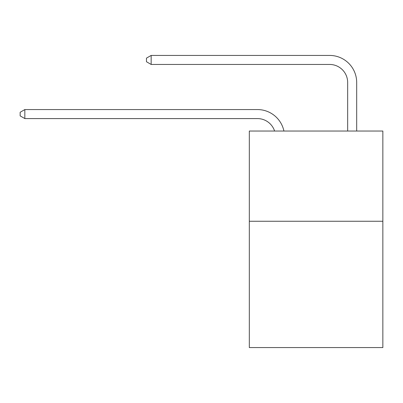 <?xml version="1.0" encoding="UTF-8"?>
<svg xmlns="http://www.w3.org/2000/svg" width="403" height="403" viewBox="0 0 403 403"><rect width="100%" height="100%" fill="white"/><g stroke="black" fill="none" stroke-linecap="round" stroke-linejoin="round"><path stroke-width="0.6" d="M382.85 221.257L382.85 347.572L249.321 347.572L249.321 131.035L382.85 131.035L382.85 221.257L249.321 221.257M257.436 109.561L24.84 109.561L257.436 109.561A27.066 27.066 172.5 0 1 283.924 131.035M347.663 131.035L347.663 82.494A18.044 18.044 14 0 0 329.619 64.45L151.155 64.45L146.465 61.745L146.465 58.133L151.155 55.428L329.619 55.428A27.066 27.066 20 0 1 356.685 82.494L356.685 131.035M347.663 82.494A18.044 18.044 -160 0 0 329.619 64.45A18.044 18.044 -160 0 1 347.663 82.494A18.044 18.044 -160 0 0 329.619 64.45A18.044 18.044 -160 0 1 347.663 82.494A18.044 18.044 -160 0 0 329.619 64.45A18.044 18.044 -160 0 1 347.663 82.494A18.044 18.044 -160 0 0 329.619 64.45A18.044 18.044 -160 0 1 347.663 82.494A18.044 18.044 -160 0 0 329.619 64.45A18.044 18.044 -160 0 1 347.663 82.494A18.044 18.044 -160 0 0 329.619 64.45A18.044 18.044 -160 0 1 347.663 82.494A18.044 18.044 -160 0 0 329.619 64.45A18.044 18.044 -160 0 1 347.663 82.494A18.044 18.044 -160 0 0 329.619 64.45A18.044 18.044 -160 0 1 347.663 82.494A18.044 18.044 -160 0 0 329.619 64.45A18.044 18.044 -160 0 1 347.663 82.494A18.044 18.044 -160 0 0 329.619 64.45A18.044 18.044 -160 0 1 347.663 82.494A18.044 18.044 -160 0 0 329.619 64.45A18.044 18.044 -160 0 1 347.663 82.494A18.044 18.044 -160 0 0 329.619 64.45A18.044 18.044 -160 0 1 347.663 82.494A18.044 18.044 -160 0 0 329.619 64.45A18.044 18.044 -160 0 1 347.663 82.494A18.044 18.044 -160 0 0 329.619 64.45A18.044 18.044 -160 0 1 347.663 82.494A18.044 18.044 -160 0 0 329.619 64.45A18.044 18.044 -160 0 1 347.663 82.494A18.044 18.044 -160 0 0 329.619 64.45A18.044 18.044 -160 0 1 347.663 82.494M274.594 131.035A18.044 18.044 -7.5 0 0 257.436 118.583L24.84 118.583L20.15 115.878L20.15 112.271L24.84 109.561L24.84 118.583M151.155 55.428L151.155 64.45"/></g></svg>
